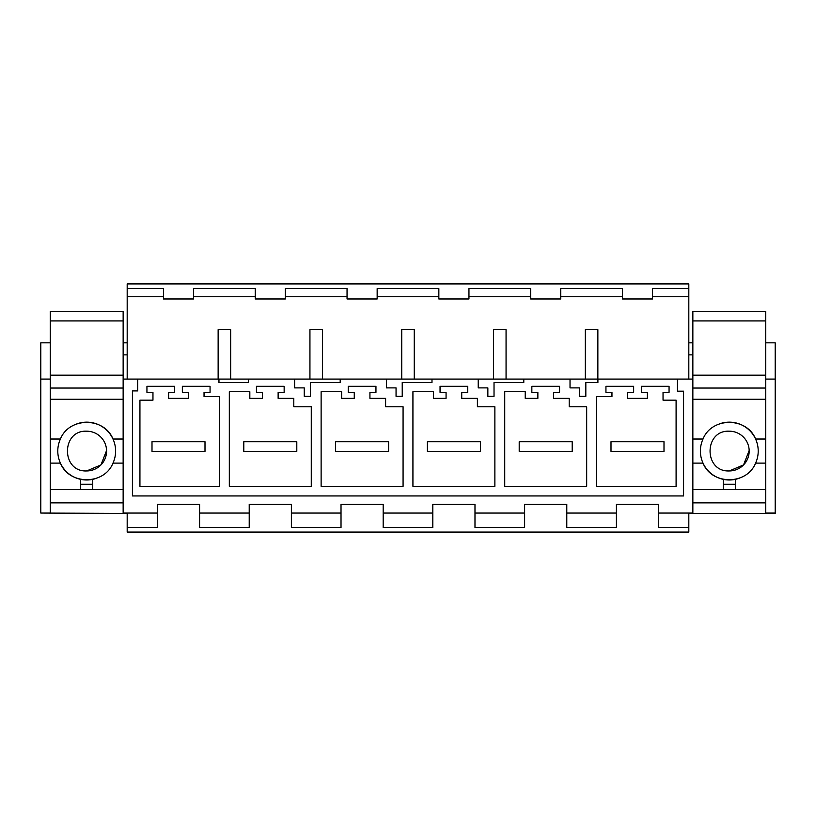 <?xml version="1.0" encoding="UTF-8"?>
<svg xmlns="http://www.w3.org/2000/svg" width="816" height="816" viewBox="0 0 816 816"><rect width="100%" height="100%" fill="white"/><g stroke="black" fill="none" stroke-linecap="round" stroke-linejoin="round"><path stroke-width="1.22" d="M688.816 288.609L688.816 296.749L652.555 296.749L652.555 288.609L688.816 288.609L688.816 283.917L127.184 283.917L127.184 379.083M123.145 388.039L50.255 388.039L50.255 311.324L123.145 311.324L123.145 513.05L157.417 513.05L157.417 527.503L127.184 527.503L127.184 532.083L688.816 532.083L688.816 527.503L658.583 527.503L658.583 504.38L616.417 504.38L658.583 504.38M127.184 527.503L127.184 513.417L123.145 513.05M50.255 388.039L50.255 513.05L40.8 513.05L40.8 379.083L50.255 379.083M123.145 379.083L137.669 379.083L137.669 390.905L132.427 390.905L132.427 495.944L683.573 495.944L132.427 495.944M692.855 379.083L137.669 379.083M765.745 388.039L692.855 388.039L692.855 311.324L765.745 311.324L765.745 513.417L775.2 513.417L775.2 379.083L765.745 379.083M193.555 296.749L193.555 288.609L255.245 288.609L255.245 296.749L193.555 296.749L193.555 298.972L163.445 298.972L163.445 296.749L127.184 296.749M218.137 379.083L218.137 329.695L230.663 329.695L230.663 379.083M309.937 379.083L309.937 329.695L322.463 329.695L322.463 379.083M401.737 379.083L401.737 329.695L414.263 329.695L414.263 379.083M493.537 379.083L493.537 329.695L506.063 329.695L506.063 379.083M585.337 379.083L585.337 329.695L597.863 329.695L597.863 379.083M688.816 296.749L688.816 379.083M652.555 296.749L652.555 298.972L622.445 298.972L622.445 296.749L560.755 296.749L560.755 298.972L530.645 298.972L530.645 296.749L468.955 296.749L468.955 298.972L438.845 298.972L438.845 296.749L377.155 296.749L377.155 298.972L347.045 298.972L347.045 296.749L285.355 296.749L285.355 298.972L255.245 298.972L255.245 296.749M127.184 288.609L163.445 288.609L163.445 296.749M347.045 296.749L347.045 288.609L285.355 288.609L285.355 296.749M438.845 296.749L438.845 288.609L377.155 288.609L377.155 296.749M530.645 296.749L530.645 288.609L468.955 288.609L468.955 296.749M622.445 296.749L622.445 288.609L560.755 288.609L560.755 296.749M199.583 513.05L249.217 513.05L249.217 527.503L199.583 527.503L199.583 504.38L157.417 504.38L199.583 504.38M566.783 513.05L616.417 513.05L616.417 527.503L566.783 527.503L566.783 504.38L524.617 504.38L566.783 504.38M474.983 513.05L524.617 513.05L524.617 527.503L474.983 527.503L474.983 504.38L432.817 504.38L474.983 504.38M383.183 513.05L432.817 513.05L432.817 527.503L383.183 527.503L383.183 504.38L341.017 504.38L383.183 504.38M291.383 513.05L341.017 513.05L341.017 527.503L291.383 527.503L291.383 504.38L249.217 504.38L291.383 504.38M157.417 513.05L157.417 504.38M249.217 513.05L249.217 504.38M341.017 513.05L341.017 504.38M432.817 513.05L432.817 504.38M524.617 513.05L524.617 504.38M616.417 513.05L616.417 504.38M692.855 388.039L692.855 513.05L658.583 513.05M218.963 379.083L218.963 382.5L248.39 382.5L248.39 379.083M677.453 379.083L677.453 391.18L683.573 391.18L683.573 495.944M597.904 379.083L597.904 382.5L585.827 382.5L585.827 396.331L579.656 396.331L579.656 387.896L570.027 387.896L570.027 379.083M523.79 379.083L523.79 382.5L494.027 382.5L494.027 396.331L487.856 396.331L487.856 387.896L478.227 387.896L478.227 379.083M431.99 379.083L431.99 382.5L402.227 382.5L402.227 396.331L396.056 396.331L396.056 387.896L386.427 387.896L386.427 379.083M340.19 379.083L340.19 382.5L310.427 382.5L310.427 396.331L304.256 396.331L304.256 387.896L294.627 387.896L294.627 379.083M611.959 392.343L611.959 396.556L596.496 396.556L596.496 486.346L676.097 486.346L676.097 400.166L663.041 400.166L663.041 392.343L669.059 392.343L669.059 386.315L641.356 386.315L641.356 392.343L647.384 392.343L647.384 398.361L627.616 398.361L627.616 392.343L633.644 392.343L633.644 386.315L605.941 386.315L605.941 392.343L611.959 392.343M229.327 391.721L229.327 486.316L311.273 486.316L311.273 406.786L293.801 406.786L293.801 398.361L278.134 398.361L278.134 392.343L284.152 392.343L284.152 386.315L256.448 386.315L256.448 392.343L262.466 392.343L262.466 398.361L249.829 398.361L249.829 391.721L229.327 391.721M477.401 398.361L461.734 398.361L461.734 392.343L467.752 392.343L467.752 386.315L440.048 386.315L440.048 392.343L446.066 392.343L446.066 398.361L433.429 398.361L433.429 391.721L412.927 391.721L412.927 486.316L494.873 486.316L494.873 406.786L477.401 406.786L477.401 398.361M586.673 486.316L586.673 406.786L569.201 406.786L569.201 398.361L553.534 398.361L553.534 392.343L559.552 392.343L559.552 386.315L531.848 386.315L531.848 392.343L537.866 392.343L537.866 398.361L525.229 398.361L525.229 391.721L504.727 391.721L504.727 486.316L586.673 486.316M341.629 398.361L341.629 391.721L321.127 391.721L321.127 486.316L403.073 486.316L403.073 406.786L385.601 406.786L385.601 398.361L369.934 398.361L369.934 392.343L375.952 392.343L375.952 386.315L348.248 386.315L348.248 392.343L354.266 392.343L354.266 398.361L341.629 398.361M188.384 398.361L168.616 398.361L168.616 392.343L174.644 392.343L174.644 386.315L146.941 386.315L146.941 392.343L152.959 392.343L152.959 400.166L139.934 400.166L139.934 486.316L219.473 486.316L219.473 396.556L204.041 396.556L204.041 392.343L210.059 392.343L210.059 386.315L182.356 386.315L182.356 392.343L188.384 392.343L188.384 398.361M218.963 382.5L248.39 382.5M40.8 513.05L123.145 513.417M40.8 379.083L40.8 342.822L50.255 342.822M123.145 354.868L127.184 354.868M123.145 342.822L127.184 342.822M688.816 527.503L688.816 513.417L692.855 513.05M765.745 513.417L692.855 513.417M775.2 513.05L765.745 513.05M775.2 379.083L775.2 342.822L765.745 342.822M692.855 354.868L688.816 354.868M692.855 342.822L688.816 342.822M205 441.731L152 441.731L152 451.37L205 451.37L205 441.731M296.8 441.731L243.8 441.731L243.8 451.37L296.8 451.37L296.8 441.731M388.6 441.731L335.6 441.731L335.6 451.37L388.6 451.37L388.6 441.731M480.4 441.731L427.4 441.731L427.4 451.37L480.4 451.37L480.4 441.731M572.2 441.731L519.2 441.731L519.2 451.37L572.2 451.37L572.2 441.731M664 441.731L611 441.731L611 451.37L664 451.37L664 441.731M96.604 423.902A28.917 28.917 0 0 0 76.806 423.902A28.917 28.917 0 0 1 112.985 463.121C104.224 485.234 69.176 485.234 60.415 463.121L50.255 463.121L50.255 439.018L60.415 439.018C69.176 416.905 104.224 416.905 112.985 439.018L123.145 439.018L123.145 463.121L112.985 463.121M50.255 489.62L92.728 489.62L92.728 484.245L80.672 484.245L80.672 479.349A28.917 28.917 0 0 0 96.594 478.237A28.917 28.917 0 0 1 60.415 439.018M106.57 450.524L100.949 464.916L86.7 470.944A19.88 19.88 0 0 0 106.58 451.064A19.88 19.88 0 0 0 86.7 431.195C61.057 429.971 61.057 472.168 86.7 470.944C61.078 472.168 61.037 429.991 86.7 431.195M50.255 364.936L50.255 371.749M80.672 479.349A28.917 28.917 0 0 1 76.796 478.237M123.145 399.269L50.255 399.269M123.145 375.166L50.255 375.166M123.145 320.923L50.255 320.923M123.145 502.87L50.255 502.87M92.728 489.62L123.145 489.62M80.672 484.245L80.672 489.62M92.728 484.245L92.728 479.349M692.855 364.936L692.855 371.749M692.855 439.018L692.855 463.121L703.015 463.121C711.776 485.234 746.824 485.234 755.585 463.121L765.745 463.121L765.745 439.018L755.585 439.018C746.824 416.905 711.776 416.905 703.015 439.018L692.855 439.018M692.855 489.62L765.745 489.62M735.328 489.62L735.328 484.245L723.272 484.245L723.272 479.349A28.917 28.917 0 0 1 719.396 478.237M749.17 450.524L743.549 464.916L729.3 470.944C703.678 472.168 703.637 429.991 729.3 431.195C703.657 429.971 703.657 472.168 729.3 470.944A19.88 19.88 0 0 0 749.18 451.064A19.88 19.88 0 0 0 729.3 431.195M755.585 463.121A28.917 28.917 0 0 0 719.406 423.902A28.917 28.917 0 0 1 739.204 423.902M765.745 399.269L692.855 399.269M765.745 375.166L692.855 375.166M765.745 320.923L692.855 320.923M765.745 502.87L692.855 502.87M703.015 439.018A28.917 28.917 0 0 0 739.194 478.237A28.917 28.917 0 0 1 723.272 479.349M723.272 484.245L723.272 489.62M735.328 484.245L735.328 479.349"/></g></svg>
